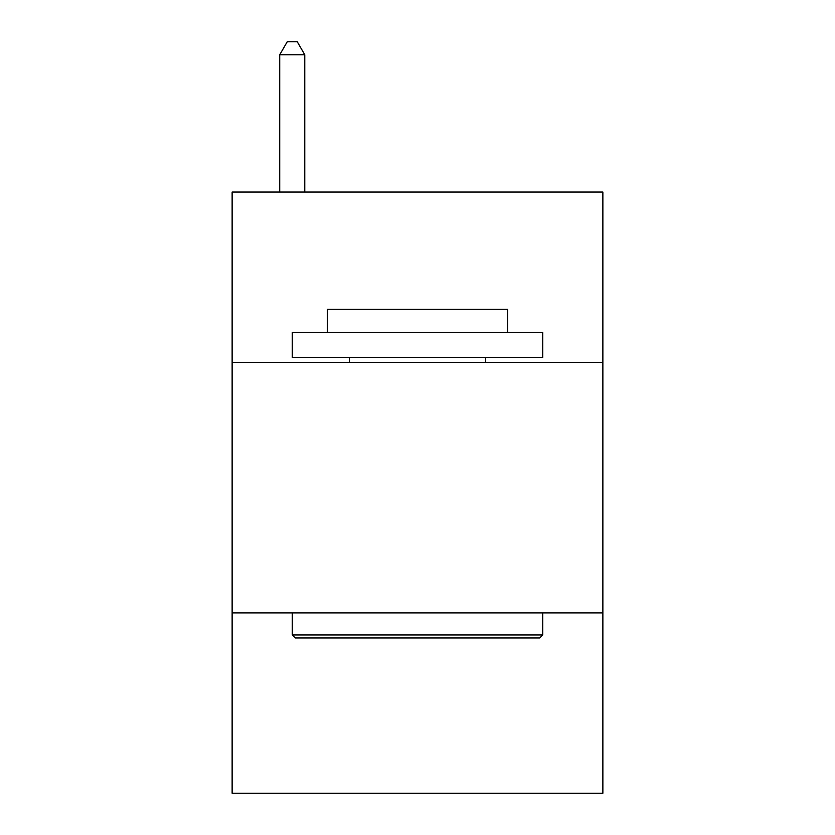 <?xml version="1.0" encoding="UTF-8"?>
<svg xmlns="http://www.w3.org/2000/svg" width="835" height="835" viewBox="0 0 835 835"><rect width="100%" height="100%" fill="white"/><g stroke="black" fill="none" stroke-linecap="round" stroke-linejoin="round"><path stroke-width="1.25" d="M602.87 362.39L602.87 192.05L232.13 192.05L232.13 362.39L602.87 362.39L602.87 793.25L232.13 793.25L232.13 362.39M602.87 612.89L232.13 612.89M295.256 637.94L292.25 634.934L542.75 634.934L539.744 637.94L295.256 637.94M542.75 332.33L542.75 357.38L292.25 357.38L292.25 332.33L542.75 332.33M327.32 332.33L327.32 309.284L507.68 309.284L507.68 332.33M542.75 612.89L542.75 634.934M292.25 612.89L292.25 634.934M485.636 357.38L485.636 362.39M349.364 357.38L349.364 362.39M304.775 192.05L304.775 54.776L279.725 54.776L279.725 192.05M279.725 54.776L287.24 41.75L297.26 41.75L304.775 54.776"/></g></svg>
